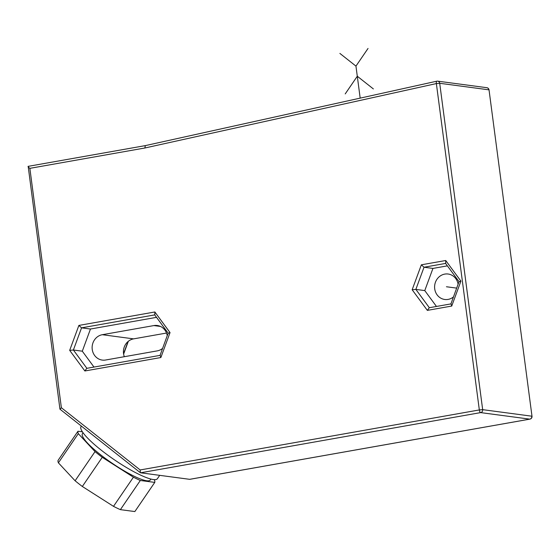 <?xml version="1.0" encoding="UTF-8"?>
<svg xmlns="http://www.w3.org/2000/svg" width="560" height="560" viewBox="0 0 560 560"><rect width="100%" height="100%" fill="white"/><g stroke="black" fill="none" stroke-linecap="round" stroke-linejoin="round"><path stroke-width="0.84" d="M451.031 303.898L451.724 306.054L427.35 310.373L429.233 307.734L450.814 303.919M450.926 303.898L459.025 281.645L445.459 263.256M429.345 307.713L415.856 289.401L424.774 290.591L436.464 306.453M421.351 264.817L424.025 267.239L415.856 289.401L412.16 289.751L421.351 264.817L445.725 260.505L460.915 281.12L451.724 306.054M445.697 263.403L445.725 260.505M459.2 281.736L460.915 281.12M447.384 265.867L432.943 268.422L424.774 290.591M453.369 296.996A12.838 11.83 97.6 0 1 448.112 299.404A12.838 11.83 97.6 0 1 444.752 299.481A12.838 11.83 97.6 0 1 434.595 287.014A12.838 11.83 97.6 0 1 444.78 274.099A12.838 11.83 97.6 0 1 448.133 274.022A12.838 11.83 97.6 0 1 458.094 284.165M445.585 263.424L424.025 267.239L432.943 268.422M166.509 333.046L133.602 338.87A12.838 11.83 -82.4 0 0 124.334 356.706M167.23 335.643A12.838 11.83 -82.4 0 0 157.269 325.5A12.838 11.83 -82.4 0 0 153.909 325.57L102.305 334.705A12.838 11.83 -82.4 0 0 92.12 347.62A12.838 11.83 -82.4 0 0 102.277 360.087A12.838 11.83 -82.4 0 0 105.637 360.01L157.241 350.882A12.838 11.83 -82.4 0 0 162.498 348.467M156.52 317.345L90.468 329.028L82.299 351.19L93.989 367.059M168.161 333.151L160.055 355.369M168.329 333.207L170.044 332.598L160.86 357.532L84.875 370.972L69.685 350.357L78.876 325.423L154.861 311.976L170.044 332.598M154.826 314.874L154.861 311.976M86.877 368.319L73.388 350.007L81.557 327.845L78.876 325.423M154.714 314.895L81.557 327.845L90.468 329.028M69.685 350.357L73.388 350.007L82.299 351.19M84.875 370.972L86.765 368.34L159.95 355.39M160.16 355.369L160.86 357.532M530.047 419.076A2.569 0.959 -100 0 1 529.9 419.132A2.569 0.959 -100 0 1 529.788 419.139L189.91 479.283M189.658 479.325L140.532 472.794L480.655 412.601L529.788 419.139A2.569 2.366 -82.4 0 0 531.797 416.192L482.671 409.654A2.569 2.366 97.6 0 1 480.655 412.601A2.569 0.959 -100 0 1 479.332 409.941L482.671 409.654L439.705 83.286L436.366 83.573A2.569 0.945 -102.5 0 1 436.8 81.193A2.569 0.945 -102.5 0 1 436.933 81.193A2.569 2.366 97.6 0 1 439.705 83.286L488.831 89.824A2.569 2.366 -82.4 0 0 486.822 87.689A2.569 2.569 0 0 1 489.034 89.901L532 416.269A2.569 2.569 0 0 1 529.9 419.132L189.777 479.325M81.361 426.132L81.053 426.58A46.221 8.638 34.3 0 0 101.388 450.282A46.221 8.638 34.3 0 0 157.388 478.73L159.698 475.342M83.062 432.747L82.446 433.643A41.09 7.679 34.3 0 0 106.12 458.969A41.09 7.679 34.3 0 0 146.678 480.76A41.09 7.679 34.3 0 0 150.297 479.997L150.913 479.101M154.14 479.668L154.427 479.983A46.221 8.638 -145.7 0 1 154.77 482.398L140.315 480.48A46.221 8.638 -145.7 0 1 133.427 477.19L102.256 457.317A46.221 8.638 -145.7 0 1 95.032 451.612L78.316 433.664A46.221 8.638 -145.7 0 1 77.973 431.242L82.432 431.837M77.973 431.242L58.051 460.411A46.221 8.638 34.3 0 0 58.394 462.826L78.316 433.664M95.032 451.612L75.103 480.774L58.394 462.826M102.256 457.317L82.334 486.479A46.221 8.638 -145.7 0 1 75.103 480.774M154.77 482.398L134.848 511.56L120.393 509.642A46.221 8.638 -145.7 0 1 113.505 506.352L82.334 486.479M133.427 477.19L113.505 506.352M140.315 480.48L120.393 509.642M140.175 469.959L140.343 472.71L59.948 409.164L28.175 166.369C27.874 166.579 28.441 167.237 29.862 168.35L61.376 407.729L140.175 469.959L479.332 409.941L436.366 83.573L144.851 148.001L29.862 168.35M61.376 407.729L60.011 409.269M144.851 148.001L145.334 145.614L436.8 81.193A2.569 2.569 0 0 1 437.696 81.158L486.822 87.689M446.446 286.755L456.645 288.113M368.032 48.44L355.957 66.115L360.178 98.133L355.957 66.115L339.885 53.417M373.366 88.928L357.294 76.237L345.219 93.912M427.35 310.373L412.16 289.751M128.051 341.523L123.557 353.717M153.909 325.57L160.489 326.445M102.305 334.705L133.602 338.87M128.345 341.278L123.62 354.109M154.595 314.727L168.147 333.137M145.341 145.614L28.077 166.369M489.034 89.901L532 416.269"/></g></svg>
